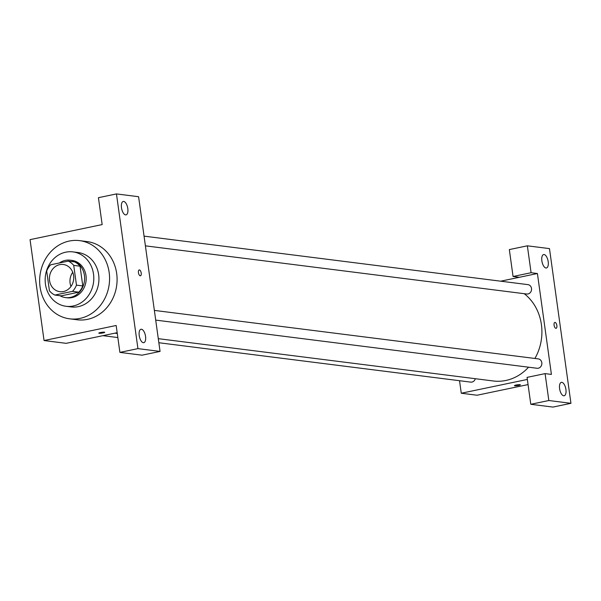 <?xml version="1.0" encoding="UTF-8"?>
<svg xmlns="http://www.w3.org/2000/svg" width="601" height="601" viewBox="0 0 601 601"><rect width="100%" height="100%" fill="white"/><g stroke="black" fill="none" stroke-linecap="round" stroke-linejoin="round"><path stroke-width="0.9" d="M70.956 286.482A13.71 12.14 97.2 0 1 72.744 272.291M59.709 264.635A13.71 12.14 97.2 0 1 63.293 264.485A13.71 12.14 97.2 0 1 73.623 279.608A13.71 12.14 97.2 0 1 59.86 291.688A13.71 12.14 97.2 0 1 49.417 278.586A13.71 12.14 97.2 0 1 59.709 264.635M46.69 271.043L49.425 290.779A18.413 16.302 97.2 0 0 54.864 295.061L72.496 291.38A18.413 16.302 97.2 0 0 76.47 285.129L73.728 265.394A18.413 16.302 97.2 0 0 68.296 261.112L50.664 264.793A18.413 16.302 97.2 0 0 46.69 271.043M76.47 285.129L82.788 285.933L80.053 266.198L73.728 265.394M80.053 266.198A18.413 16.302 97.2 0 0 74.614 261.908L68.296 261.112M82.788 285.933A18.413 16.302 97.2 0 1 78.814 292.176L72.496 291.38M54.864 295.061L61.182 295.857L78.814 292.176M59.95 295.707A18.849 16.685 -82.8 0 0 65.539 297.585A18.849 16.685 -82.8 0 0 84.425 275.438A18.849 16.685 -82.8 0 0 70.264 260.188A18.849 16.685 -82.8 0 0 59.416 262.968M70.264 260.188L71.842 260.383A18.849 16.685 97.2 0 1 86.003 275.634A18.849 16.685 97.2 0 1 67.117 297.788L65.539 297.585M93.516 274.064A27.413 24.273 -82.8 0 0 72.916 251.887A27.413 24.273 -82.8 0 0 45.398 276.039A27.413 24.273 -82.8 0 0 66.042 306.285A27.413 24.273 -82.8 0 0 93.516 274.064M66.042 306.285L71.181 306.931A27.413 24.273 -82.8 0 0 98.654 274.717A27.413 24.273 -82.8 0 0 78.047 252.533L72.916 251.887M109.172 272.516A39.411 34.896 -82.8 0 0 79.557 240.633A39.411 34.896 -82.8 0 0 39.997 275.363A39.411 34.896 -82.8 0 0 69.678 318.83A39.411 34.896 -82.8 0 0 109.172 272.516M79.557 240.633L87.062 241.579A39.411 34.896 97.2 0 1 116.677 273.47A39.411 34.896 97.2 0 1 77.183 319.785L69.678 318.83M116.459 193.92L137.929 348.625L160.054 351.42L138.583 196.715L116.459 193.92L98.429 197.684L102.162 224.586L30.05 239.641L44.053 340.542L116.166 325.487L119.899 352.389L137.929 348.625M99.135 333.277A2.997 0.406 -7.9 0 1 98.797 333.134A2.997 0.406 -7.9 0 1 101.712 332.323A2.997 0.406 -7.9 0 1 104.739 332.315A2.997 0.406 -7.9 0 1 102.508 333.022A2.997 0.406 -7.9 0 1 99.135 333.277M44.053 340.542L66.178 343.336L117.165 332.691M119.899 352.389L142.024 355.183L160.054 351.42M123.716 201.44A6.851 3.05 -101.8 0 1 127.728 208.059A6.851 3.05 -101.8 0 1 126.052 214.88A6.851 3.05 -101.8 0 1 121.665 208.795A6.851 3.05 -101.8 0 1 123.25 201.463A6.851 3.05 -101.8 0 1 123.716 201.44M141.453 329.243A6.851 3.05 -101.8 0 1 145.465 335.861A6.851 3.05 -101.8 0 1 143.782 342.683A6.851 3.05 -101.8 0 1 139.402 336.59A6.851 3.05 -101.8 0 1 140.98 329.258A6.851 3.05 -101.8 0 1 141.453 329.243M140.446 275.806A2.997 1.33 78.2 0 0 141.182 272.816A2.997 1.33 78.2 0 0 139.424 269.924A2.997 1.33 -101.8 0 1 141.182 272.816A2.997 1.33 -101.8 0 1 140.454 275.806A2.997 1.33 -101.8 0 1 138.53 273.139A2.997 1.33 -101.8 0 1 139.222 269.932A2.997 1.33 -101.8 0 1 139.432 269.924A2.997 1.33 78.2 0 0 139.222 269.932M98.797 333.134A2.997 0.406 172.1 0 0 99.135 333.27A2.997 0.406 172.1 0 0 102.501 333.022A2.997 0.406 172.1 0 0 104.732 332.315M524.237 293.694A47.975 42.483 97.2 0 1 534.913 358.466M528.557 367.196A47.975 42.483 97.2 0 1 493.331 380.981L158.281 338.663M154.359 310.401L538.256 358.887A4.733 4.184 97.2 0 1 541.817 364.108A4.733 4.184 97.2 0 1 537.076 368.27L155.712 320.108M144.06 236.14L527.956 284.634A4.733 4.184 97.2 0 1 531.517 289.847A4.733 4.184 97.2 0 1 526.769 294.017L145.404 245.847M475.323 378.705A4.733 4.184 97.2 0 1 470.726 382.123L158.844 342.735M537.414 273.523L551.41 374.415L545.092 373.619L548.826 400.521L570.95 403.316L549.479 248.611L527.355 245.817L531.089 272.719L537.414 273.523L500.693 281.185M459.532 380.711L461.267 393.234L527.347 379.441M556.083 328.304A2.997 1.33 78.2 0 0 556.819 325.314A2.997 1.33 78.2 0 0 555.061 322.421A2.997 1.33 -101.8 0 1 556.827 325.314A2.997 1.33 -101.8 0 1 556.09 328.304A2.997 1.33 -101.8 0 1 554.167 325.637A2.997 1.33 -101.8 0 1 554.866 322.429A2.997 1.33 -101.8 0 1 555.069 322.421A2.997 1.33 78.2 0 0 554.858 322.429M561.83 382.341A6.851 3.05 -101.8 0 1 565.841 388.952A6.851 3.05 -101.8 0 1 564.166 395.774A6.851 3.05 -101.8 0 1 559.779 389.688A6.851 3.05 -101.8 0 1 561.364 382.356A6.851 3.05 -101.8 0 1 561.83 382.341M544.093 254.539A6.851 3.05 -101.8 0 1 548.112 261.157A6.851 3.05 -101.8 0 1 546.429 267.978A6.851 3.05 -101.8 0 1 542.042 261.886A6.851 3.05 -101.8 0 1 543.627 254.554A6.851 3.05 -101.8 0 1 544.093 254.539M519.384 277.286L513.059 276.49L509.332 249.58L527.355 245.817M513.059 276.49L531.089 272.719M545.092 373.619L527.062 377.383L530.796 404.285L552.92 407.08L570.95 403.316M530.796 404.285L548.826 400.521M461.267 393.234L477.074 395.233L528.061 384.587M514.772 385.774A2.997 0.406 -7.9 0 1 514.433 385.632A2.997 0.406 -7.9 0 1 517.348 384.82A2.997 0.406 -7.9 0 1 520.376 384.813A2.997 0.406 -7.9 0 1 518.145 385.519A2.997 0.406 -7.9 0 1 514.772 385.774M117.278 333.48L114.844 333.172M117.841 337.552L102.899 335.666"/></g></svg>

